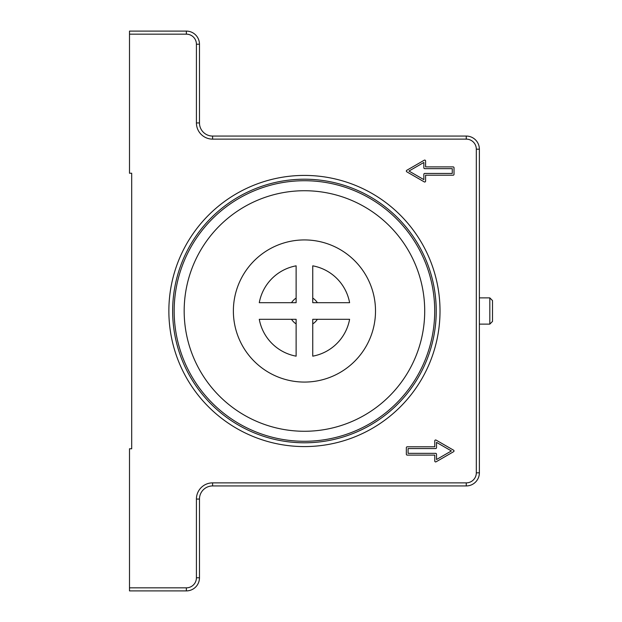<?xml version="1.0" encoding="UTF-8"?>
<svg xmlns="http://www.w3.org/2000/svg" width="622" height="622" viewBox="0 0 622 622"><rect width="100%" height="100%" fill="white"/><g stroke="black" fill="none" stroke-linecap="round" stroke-linejoin="round"><path stroke-width="0.93" d="M440.018 311A135.58 135.58 0 0 1 304.438 446.58A135.58 135.58 0 0 1 168.865 311A135.58 135.58 0 0 1 304.438 175.42A135.58 135.58 0 0 1 440.018 311M184.174 311A120.271 120.271 0 0 1 304.438 190.729A120.271 120.271 0 0 1 424.709 311A120.271 120.271 0 0 1 304.438 431.271A120.271 120.271 0 0 1 184.174 311M375.509 311A71.071 71.071 0 0 1 304.438 382.071A71.071 71.071 0 0 1 233.374 311A71.071 71.071 0 0 1 304.438 239.929A71.071 71.071 0 0 1 375.509 311M489.817 324.116L492.5 321.434L492.5 300.566L489.817 297.876L489.817 324.116L479.375 324.116M172.644 311A131.794 131.794 0 0 0 304.438 442.794A131.794 131.794 0 0 0 436.232 311A131.794 131.794 0 0 0 304.438 179.206A131.794 131.794 0 0 0 172.644 311M349.603 302.689L312.749 302.689L312.749 265.835A45.919 45.919 0 0 1 349.603 302.689M312.749 356.165L312.749 319.311L349.603 319.311A45.919 45.919 0 0 1 312.749 356.165M296.126 265.835L296.126 302.689L259.281 302.689A45.919 45.919 0 0 1 296.126 265.835M259.281 319.311L296.126 319.311L296.126 356.165A45.919 45.919 0 0 1 259.281 319.311M291.524 302.689A15.356 15.356 0 0 1 296.134 298.086M312.749 298.086A15.356 15.356 0 0 1 317.352 302.689M317.352 319.311A15.356 15.356 0 0 1 312.749 323.914M296.134 323.914A15.356 15.356 0 0 1 291.524 319.311M408.094 448.548L408.094 453.352L435.641 453.352A0.879 0.879 0 0 1 436.52 454.231L436.52 459.534L451.385 450.95L436.52 442.366L436.52 447.669A0.879 0.879 0 0 1 435.641 448.548L408.094 448.548M406.345 447.669A0.879 0.879 0 0 1 407.216 446.798L434.77 446.798L434.77 440.85A0.879 0.879 0 0 1 436.084 440.096L453.578 450.196A0.879 0.879 0 0 1 453.578 451.704L436.084 461.804A0.879 0.879 0 0 1 434.77 461.05L434.77 455.102L407.216 455.102A0.879 0.879 0 0 1 406.345 454.231L406.345 447.669M424.709 168.648A0.871 0.871 0 0 1 423.839 167.769L423.839 162.466L408.965 171.05L423.839 179.634L423.839 174.331A0.871 0.871 0 0 1 424.709 173.452L452.264 173.452L452.264 168.648L424.709 168.648M425.588 160.95L425.588 166.898L453.135 166.898A0.871 0.871 0 0 1 454.013 167.769L454.013 174.331A0.871 0.871 0 0 1 453.135 175.202L425.588 175.202L425.588 181.15A0.879 0.879 0 0 1 424.274 181.904L406.78 171.804A0.879 0.879 0 0 1 406.78 170.296L424.274 160.196A0.879 0.879 0 0 1 425.588 160.95M129.5 34.163L129.5 173.235L131.693 173.235L131.693 448.765L129.5 448.765L129.5 590.9L186.359 590.9A13.124 13.124 0 0 0 199.475 577.776L199.475 499.062A13.116 13.116 0 0 1 212.6 485.938L466.259 485.938A13.116 13.116 0 0 0 479.375 472.813L479.375 149.187A13.124 13.124 0 0 0 466.259 136.062L212.6 136.062A13.116 13.116 0 0 1 199.475 122.938L199.475 44.224A13.124 13.124 0 0 0 186.359 31.1L129.5 31.1L129.5 34.163L186.359 34.163A10.061 10.061 0 0 1 196.42 44.216M479.375 149.187L476.32 149.187L476.32 472.813A10.061 10.061 0 0 1 466.259 482.874L212.6 482.874A16.18 16.18 0 0 0 196.42 499.062L196.42 577.776A10.061 10.061 0 0 1 186.359 587.837L129.5 587.837M199.475 44.224L196.42 44.224L196.42 122.938A16.18 16.18 0 0 0 212.6 139.126L466.259 139.126A10.061 10.061 0 0 1 476.32 149.179M434.716 311A130.278 130.278 0 0 1 304.438 441.278A130.278 130.278 0 0 1 174.168 311A130.278 130.278 0 0 1 304.438 180.722A130.278 130.278 0 0 1 434.716 311M466.259 136.062L466.259 139.126M476.32 472.813L479.375 472.813M212.6 136.062L212.6 139.126M466.259 482.874L466.259 485.938M199.475 122.938L196.42 122.938M212.6 482.874L212.6 485.938M196.42 499.062L199.475 499.062M186.359 31.1L186.359 34.163M196.42 577.776L199.475 577.776M186.359 587.837L186.359 590.9M479.375 297.876L489.817 297.876"/></g></svg>
